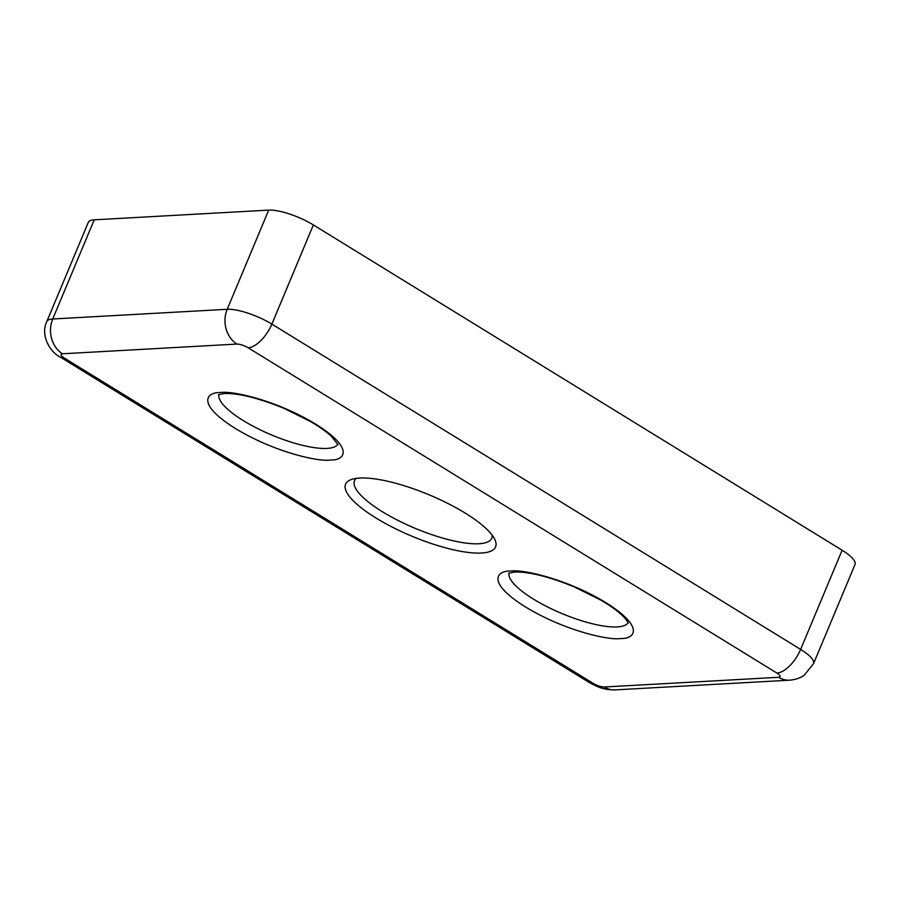 <?xml version="1.0" encoding="UTF-8"?>
<svg xmlns="http://www.w3.org/2000/svg" width="900" height="900" viewBox="0 0 900 900"><rect width="100%" height="100%" fill="white"/><g stroke="black" fill="none" stroke-linecap="round" stroke-linejoin="round"><path stroke-width="1.35" d="M359.64 478.046A81.293 22.41 -157.3 0 0 351.214 479.554A81.293 22.41 -157.3 0 0 383.164 522.225A81.293 22.41 -157.3 0 0 481.511 553.028A81.293 22.41 -157.3 0 0 494.91 539.663A81.293 22.41 -157.3 0 0 437.625 498.532A81.293 22.41 -157.3 0 0 359.64 478.046M356.243 478.373A74.407 20.509 -157.3 0 0 354.488 480.724A74.407 20.509 -157.3 0 0 397.946 520.391A74.407 20.509 -157.3 0 0 478.912 543.746A74.407 20.509 -157.3 0 0 491.782 538.155A74.407 20.509 -157.3 0 0 492.21 535.252M236.981 344.07A25.808 21.566 -93.2 0 1 227.216 309.285L52.74 318.994A34.414 9.484 -157.3 0 0 46.789 321.581L88.279 222.412A34.414 9.484 22.7 0 1 94.219 219.825L268.695 210.116A34.414 9.484 22.7 0 1 313.358 224.933L842.119 550.226A34.414 9.484 22.7 0 1 855 564.548L813.521 663.727A34.414 9.484 -157.3 0 0 800.629 649.395L271.868 324.113A25.808 12.251 121.6 0 1 248.153 347.782L776.914 673.065C780.502 675.472 781.076 676.89 778.646 677.295L604.17 687.004C600.919 686.903 597.195 685.676 593.01 683.291L64.249 358.009C60.66 355.601 60.075 354.184 62.516 353.779L236.981 344.07C240.244 344.171 243.956 345.409 248.153 347.782M220.68 392.558C206.752 391.86 195.39 403.526 235.406 428.512C276.525 453.442 320.782 462.004 330.3 460.001C344.228 460.699 355.601 449.044 315.574 424.058C274.455 399.127 230.197 390.555 220.68 392.558M337.849 444.24A64.519 17.786 22.7 0 1 327.049 448.402A64.519 17.786 22.7 0 1 258.064 428.771A64.519 17.786 22.7 0 1 218.925 394.493M510.851 571.072C496.924 570.375 485.561 582.03 525.589 607.028C566.696 631.946 610.954 640.519 620.482 638.516C634.41 639.214 645.773 627.548 605.745 602.561C564.637 577.643 520.38 569.07 510.851 571.072M628.02 622.755A64.519 17.786 22.7 0 1 617.22 626.918A64.519 17.786 22.7 0 1 548.235 607.286A64.519 17.786 22.7 0 1 509.096 573.007M94.219 219.825L52.74 318.994A25.808 21.566 86.8 0 0 62.516 353.779M64.249 358.009A25.808 12.251 121.6 0 1 60.3 357.098L589.061 682.391A25.808 12.251 -58.4 0 0 593.01 683.291M604.17 687.004A25.808 21.566 86.8 0 0 615.173 689.884L789.649 680.175A25.808 21.566 -93.2 0 1 778.646 677.295M776.914 673.065A25.808 12.251 -58.4 0 0 800.629 649.395L842.119 550.226M268.695 210.116L227.216 309.285A34.414 9.484 -157.3 0 1 271.868 324.113L313.358 224.933M218.498 394.706L224.347 393.525C238.601 393.086 258.435 398.014 283.849 408.296L310.793 421.673C319.714 426.926 326.655 431.876 331.627 436.534L337.995 444.701M508.669 573.221L514.53 572.04C528.784 571.601 548.606 576.518 574.02 586.8L600.964 600.188C609.885 605.441 616.837 610.391 621.799 615.038C625.489 618.649 627.615 621.371 628.166 623.205M46.789 321.581C39.96 335.486 50.602 352.733 60.3 357.098M589.061 682.391C599.771 688.117 604.08 689.704 615.173 689.884M789.649 680.175C798.446 679.421 803.115 676.091 804.206 675.248L813.521 663.727"/></g></svg>
